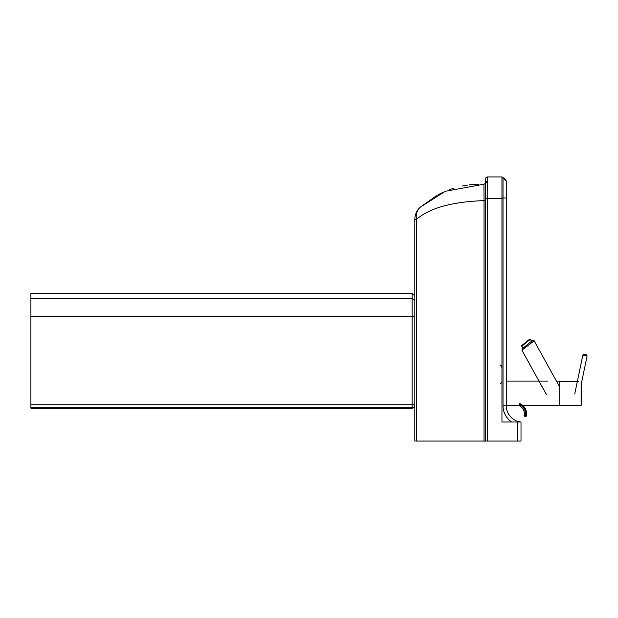 <?xml version="1.0" encoding="UTF-8"?>
<svg xmlns="http://www.w3.org/2000/svg" width="618" height="618" viewBox="0 0 618 618"><rect width="100%" height="100%" fill="white"/><g stroke="black" fill="none" stroke-linecap="round" stroke-linejoin="round"><path stroke-width="0.93" d="M487.254 182.287L487.378 181.313A1.63 1.306 180 0 0 485.748 182.619L485.663 183.129L487.254 182.287L487.254 198.726L485.617 198.726L485.617 441.059L521.013 441.059L521.013 422.001A16.338 16.338 0 0 1 506.281 405.74A16.338 16.338 0 0 0 521.013 422.001A16.338 16.338 0 0 1 506.281 405.74L506.281 181.051L503.013 177.783L503.013 197.984L506.281 197.984L506.281 192.461M484.048 184.249L485.663 183.129L485.617 198.726M521.013 422.001L501.955 422.001L501.955 176.941L487.378 176.941A1.63 1.63 0 0 0 485.748 178.579L485.617 200.618L484.018 200.618L484.018 441.059L485.617 441.059M484.018 441.059L416.47 441.059L416.47 219.367C429.595 208.011 452.113 201.762 484.018 200.618L483.917 184.241L445.362 191.271L420.248 207.2A16.338 13.673 48.1 0 0 416.47 219.367L414.825 219.367A16.338 16.338 0 0 1 420.248 207.2L437.312 195.149M420.248 207.2A16.338 16.338 0 0 0 414.825 219.367L414.825 441.059L416.47 441.059M506.281 181.051L504.419 178.1M501.955 177.783L503.013 177.783L501.955 177.783M485.308 183.731L485.594 183.299M484.01 198.726L483.956 186.953M483.933 184.805L483.925 184.357M438.618 194.454L443.268 192.183M449.533 189.626L453.643 188.235M462.341 186.003L467.424 185.114M469.618 184.821L478.772 184.187M481.213 184.179L483.755 184.234M581.113 381.383L581.113 405.346A1.089 1.089 0 0 0 581.476 404.527L581.476 382.202M574.725 393.99L582.836 355.072L584.126 354.23L585.702 354.562M529.031 339.661L521.831 345.477L521.754 346.25L530.221 339.406L531.65 341.175L532.507 340.479L522.187 348.815L521.916 350.19L534.145 340.796A1.089 1.089 0 0 0 532.507 340.479M525.47 416.532L525.663 416.022L524.103 415.512A0.541 0.541 0 0 0 524.443 416.146A0.541 0.541 0 0 1 524.103 415.512A0.541 0.541 0 0 0 524.443 416.146A0.541 0.541 0 0 1 524.103 415.512A8.389 8.389 0 0 0 518.911 405.655A8.389 8.389 0 0 1 524.103 415.512L525.47 416.532A0.541 0.541 0 0 0 526.188 416.161A10.614 10.614 0 0 0 519.645 403.6M522.975 405.617L559.699 405.617L559.699 381.113L556.432 381.113M547.718 381.113L506.281 381.113M518.819 405.617L506.281 405.617M559.699 405.346L581.113 405.346A1.089 1.089 0 0 0 581.476 404.527M578.51 381.383L559.699 381.383M584.126 354.23L582.836 355.072L587.1 355.968L586.258 354.678L584.674 354.346M524.443 416.146L524.952 416.339M524.103 415.512A8.389 8.389 0 0 0 518.911 405.655A8.389 8.389 0 0 1 524.103 415.512M523.183 348.019L521.754 346.25L522.256 345.138M414.786 295.759L412.098 293.473L30.9 293.473L30.9 407.702L412.098 407.702A2.719 2.719 0 0 0 414.825 404.975A2.719 2.719 0 0 1 412.098 407.702L30.9 407.702L30.9 408.189L412.098 408.189A2.719 2.719 0 0 0 414.825 405.47A2.719 2.719 0 0 1 412.098 408.189L30.9 408.189M414.825 297.15C414.786 295.304 414.786 295.304 414.825 297.15C414.786 295.304 414.786 295.304 414.825 297.15M256.926 407.702L248.73 407.702L256.926 407.702M55.435 407.702L63.577 407.702M487.254 441.059L487.254 198.726L501.955 198.726M487.378 181.313L487.378 176.941M517.204 422.001L517.204 441.059M501.955 177.567L503.013 177.783M501.955 197.984L503.013 197.984L503.013 405.74L506.281 405.74M503.013 405.74A19.606 19.606 0 0 0 511.665 422.001M526.188 416.161L525.663 416.022A10.073 10.073 0 0 0 519.452 404.11M525.145 415.829A9.479 9.479 0 0 0 519.298 404.635M414.825 404.975L412.098 404.759L412.098 408.189M412.098 293.473L412.098 404.759L30.9 404.759M414.825 301.198A2.719 2.402 180 0 0 412.098 298.795L30.9 298.795M414.825 316.509L30.9 316.285M501.947 382.333L500.348 383.84M501.955 367.54L500.232 365.014M500.495 365.13L501.646 366.289M503.013 177.567L506.281 180.835M530.221 339.406L529.456 339.321L530.221 339.406M581.476 382.928L587.1 355.968L586.258 354.678M546.521 394.701L521.916 350.19M559.699 387.022L534.145 340.796"/></g></svg>
